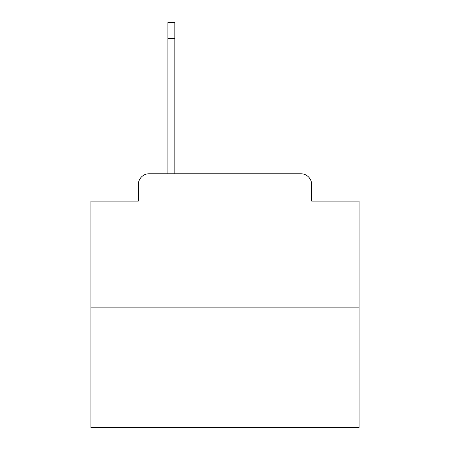 <?xml version="1.0" encoding="UTF-8"?>
<svg xmlns="http://www.w3.org/2000/svg" width="450" height="450" viewBox="0 0 450 450"><rect width="100%" height="100%" fill="white"/><g stroke="black" fill="none" stroke-linecap="round" stroke-linejoin="round"><path stroke-width="0.67" d="M138.369 184.5L138.369 201.127L138.369 184.5A10.727 10.727 0 0 1 149.096 173.773L167.873 173.773L167.873 22.5L174.842 22.5L174.842 173.773L183.161 173.773M359.106 307.879L90.894 307.879L90.894 427.5L359.106 427.5L359.106 201.127L311.631 201.127L311.631 184.5A10.727 10.727 0 0 0 300.904 173.773L149.096 173.773M90.894 307.879L90.894 201.127L138.369 201.127M266.839 173.773L300.904 173.773M311.631 201.127L311.631 184.5M167.873 22.5L174.842 22.5L167.873 22.5M167.873 38.593L174.842 38.593"/></g></svg>
